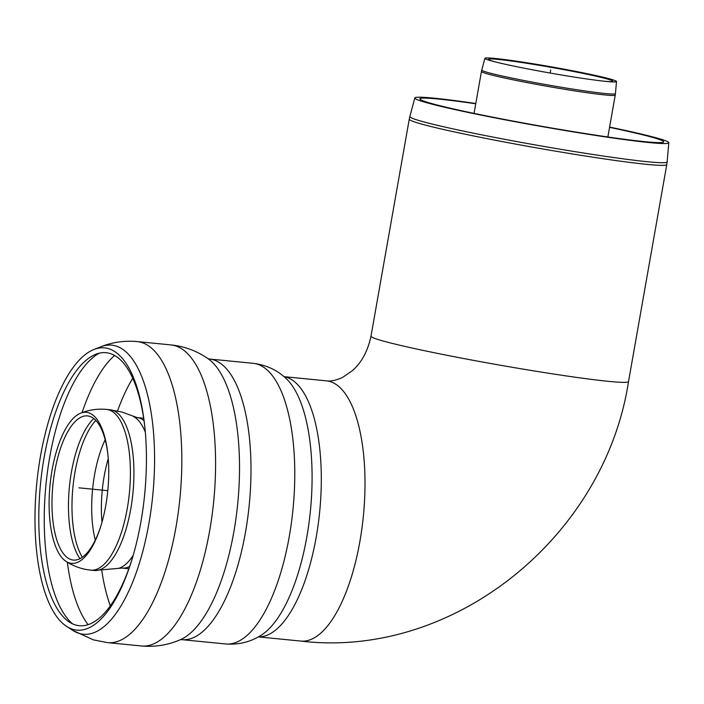 <?xml version="1.0" encoding="UTF-8"?>
<svg xmlns="http://www.w3.org/2000/svg" width="704" height="704" viewBox="0 0 704 704"><rect width="100%" height="100%" fill="white"/><g stroke="black" fill="none" stroke-linecap="round" stroke-linejoin="round"><path stroke-width="1.06" d="M100.628 526.768A72.424 27.702 95.6 0 1 68.033 558.105A72.424 27.702 95.6 0 1 53.46 480.022A72.424 27.702 95.6 0 1 81.963 416.777A72.424 27.702 95.6 0 1 89.522 416.293A72.424 27.702 95.6 0 1 107.809 453.878M50.644 479.494A75.9 29.031 95.6 0 1 80.52 413.213A75.9 29.031 95.6 0 1 88.44 412.702A75.9 29.031 95.6 0 1 107.712 452.989A75.9 29.031 95.6 0 1 100.355 527.613A75.9 29.031 95.6 0 1 65.921 561.317A75.9 29.031 95.6 0 1 50.644 479.494M489.79 60.43A66.81 3.15 10 0 0 494.982 61.838A66.81 3.15 10 0 0 605.827 81.382A66.81 3.15 10 0 0 616.502 81.523A66.81 3.15 10 0 0 551.25 66.836A66.81 3.15 10 0 0 484.906 58.326A66.81 3.15 10 0 0 489.79 60.43M604.138 81.206A62.982 2.966 10 0 0 612.674 81.189A62.982 2.966 10 0 0 551.162 67.346A62.982 2.966 10 0 0 488.62 59.321A62.982 2.966 10 0 0 493.222 61.31A62.982 2.966 10 0 0 496.637 62.251M609.602 127.09A128.946 6.072 -170 0 1 659.366 138.723A128.946 6.072 -170 0 1 668.8 142.745A128.946 6.072 -170 0 1 540.751 126.359A128.946 6.072 -170 0 1 414.823 97.962A128.946 6.072 -170 0 1 475.798 103.497M609.558 127.371A123.798 5.834 -170 0 1 654.676 137.993A123.798 5.834 -170 0 1 663.731 141.847A123.798 5.834 -170 0 1 540.795 126.122A123.798 5.834 -170 0 1 419.892 98.85A123.798 5.834 -170 0 1 475.754 103.778M283.976 376.658L326.454 380.846A130.742 50.01 95.6 0 1 330.035 381.55A130.742 50.01 95.6 0 1 362.894 520.599A130.742 50.01 95.6 0 1 300.81 641.071C453.904 659.393 604.815 536.536 628.514 381.577A130.742 6.16 -170 0 1 524.049 369.283A130.742 6.16 -170 0 1 380.556 340.27A130.742 6.16 -170 0 1 370.999 336.169L409.262 119.17A130.742 6.16 10 0 0 536.95 147.937A130.742 6.16 10 0 0 666.776 164.578L667.128 161.894A130.627 6.151 -170 0 1 537.416 145.297A130.627 6.151 -170 0 1 409.842 116.53L409.262 119.17M370.999 336.169C367.814 351.094 361.592 362.604 352.343 370.7L342.672 377.37C335.949 380.398 330.546 381.559 326.454 380.846A130.742 50.01 95.6 0 1 363.396 515.865A130.742 50.01 95.6 0 1 300.81 641.071L258.333 636.882M145.121 429.845A137.148 52.457 -84.4 0 0 95.814 354.27A137.148 52.457 -84.4 0 0 40.489 484.044A137.148 52.457 -84.4 0 0 69.414 622.116A137.148 52.457 -84.4 0 0 132.528 557.621M143.519 504.557A141.794 54.234 -84.4 0 0 145.015 428.754A141.794 54.234 -84.4 0 0 93.931 349.501A141.794 54.234 -84.4 0 0 36.731 483.674A141.794 54.234 -84.4 0 0 66.634 626.419A141.794 54.234 -84.4 0 0 132.211 558.677A141.794 54.234 -84.4 0 0 143.519 504.557M550.704 69.942L550.158 73.04M78.918 487.828L107.809 490.679M79.992 558.686A76.903 29.418 95.6 0 1 70.03 481.334A76.903 29.418 95.6 0 1 93.799 418.546M82.342 557.269A76.903 29.418 95.6 0 1 73.55 481.677A76.903 29.418 95.6 0 1 95.832 420.394M95.278 540.109A73.462 28.098 95.6 0 1 105.169 439.754M101.992 522.183A71.782 27.456 95.6 0 1 102.854 484.942A71.782 27.456 95.6 0 1 108.258 458.638M65.921 561.317C73.462 566.262 81.734 569.202 90.754 570.134A80.749 30.888 95.6 0 0 129.105 495.73A80.749 30.888 95.6 0 0 108.812 409.842A80.749 30.888 95.6 0 0 106.594 409.411L110.123 409.763A80.749 30.888 95.6 0 1 110.141 409.763L122.32 412.148L137.016 417.56A75.627 28.926 95.6 0 1 139.084 417.965A75.627 28.926 95.6 0 1 144.021 420.702M129.668 566.368A75.627 28.926 95.6 0 1 122.179 568.084L118.554 568.366A77.088 29.489 95.6 0 0 133.214 555.289M133.514 416.574A77.088 29.489 95.6 0 1 145.341 432.265M110.141 409.763A80.749 30.888 95.6 0 1 112.332 410.194A80.749 30.888 95.6 0 1 132.634 496.021A80.749 30.888 95.6 0 1 94.318 570.486A80.749 30.888 95.6 0 1 94.283 570.486L118.554 568.366M474.056 113.379L481.448 71.465A67.936 3.203 10 0 0 486.42 73.594A67.936 3.203 10 0 0 573.654 90.719A67.936 3.203 10 0 0 615.252 95.058L607.86 136.972M484.906 58.326L481.765 70.039A67.874 3.194 10 0 0 486.728 72.178A67.874 3.194 10 0 0 573.883 89.285A67.874 3.194 10 0 0 615.446 93.606L615.252 95.058M258.394 636.847A130.742 50.01 -84.4 0 0 319.695 511.553A130.742 50.01 -84.4 0 0 284.038 376.71M209.422 359.014L253.202 363.326A140.994 53.926 -84.4 0 1 291.896 519.121A140.994 53.926 -84.4 0 1 225.553 643.958L181.773 639.646A140.994 53.926 -84.4 0 0 248.116 514.809A140.994 53.926 -84.4 0 0 209.422 359.014L207.962 358.635M170.984 344.916A151.254 57.851 -84.4 0 1 212.494 512.046A151.254 57.851 -84.4 0 1 141.319 645.964C155.065 647.187 168.124 645.075 180.497 639.628A144.32 55.202 -84.4 0 0 237.741 503.483A144.32 55.202 -84.4 0 0 208.173 358.776C197.102 351.014 184.703 346.394 170.984 344.916L137.236 341.59A151.254 57.851 -84.4 0 1 178.746 508.719A151.254 57.851 -84.4 0 1 107.571 642.638L93.342 639.866L72.855 630.432A145.244 55.554 -84.4 0 0 79.27 633.424A145.244 55.554 -84.4 0 0 151.606 505.613A145.244 55.554 -84.4 0 0 100.804 346.782C112.429 342.162 124.573 340.437 137.236 341.59M225.553 643.958C238.674 644.917 250.527 642.013 261.105 635.246A134.306 51.374 -84.4 0 0 310.429 510.646A134.306 51.374 -84.4 0 0 286.378 378.805C277.323 370.102 266.262 364.945 253.202 363.326M143.572 417.595A139.753 53.451 -84.4 0 0 143.361 418.185M128.524 568.709A139.753 53.451 -84.4 0 0 128.612 569.334M132.739 378.233A146.124 55.889 -84.4 0 0 117.568 410.934M101.816 570.786A146.124 55.889 -84.4 0 0 110.308 605.818M114.62 355.441A146.124 55.889 -84.4 0 0 82.078 412.606M67.338 562.214A146.124 55.889 -84.4 0 0 88.088 624.642M99.229 353.188A140.598 53.777 -84.4 0 0 45.971 484.581A140.598 53.777 -84.4 0 0 72.556 623.841M90.754 570.134L94.283 570.486M106.594 409.411C97.566 408.566 88.871 409.842 80.52 413.213M122.179 568.084L128.832 568.735M137.016 417.56L143.66 418.22M481.765 70.039L481.448 71.465M616.502 81.523L615.446 93.606M414.823 97.962L409.842 116.53M668.8 142.745L667.128 161.894M666.776 164.578L628.514 381.577M181.773 639.646L180.259 639.725M66.634 626.419L72.855 630.432M93.931 349.501L100.804 346.782M141.319 645.964L107.571 642.638"/></g></svg>
